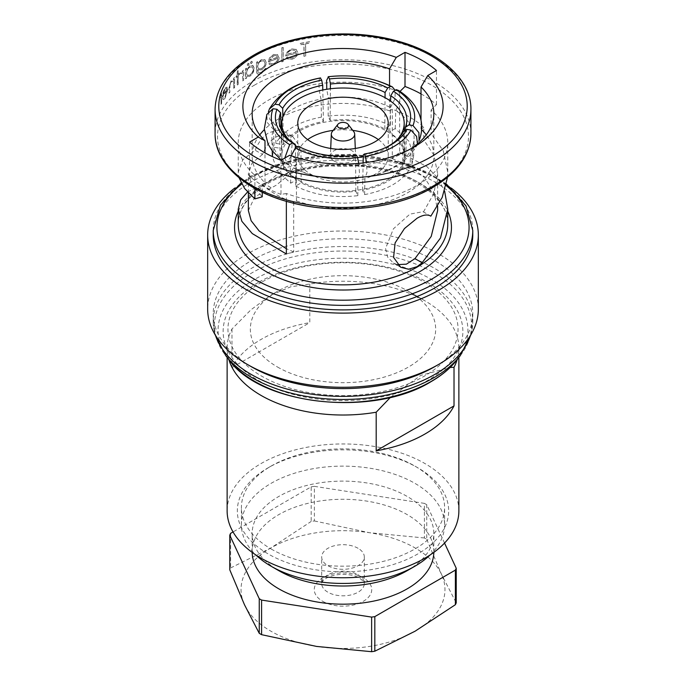 <?xml version="1.0" encoding="UTF-8"?>
<svg xmlns="http://www.w3.org/2000/svg" width="686" height="686" viewBox="0 0 686 686"><rect width="100%" height="100%" fill="white"/><g stroke="black" fill="none" stroke-linecap="round" stroke-linejoin="round"><path stroke-width="0.51" stroke-dasharray="3.43 2.57" d="M248.366 210.585L254.78 196.899L276.089 185.289L288.78 175.05L298.316 160.85L299.893 146.315L292.579 136.343L284.63 134.336L276.089 136.848C270.121 140.561 265.602 146.435 262.515 154.461L255.183 150.234L242.758 159.812L238.248 172.143L239.037 177.743M275.892 143.417L283.421 144.583C286.474 139.095 291.516 134.302 298.547 130.211C305.63 126.155 313.922 123.24 323.432 121.482L321.408 117.135C310.569 119.107 301.111 122.408 293.042 127.03C285.033 131.695 279.313 137.157 275.892 143.417L275.532 125.358A69.243 39.025 -1.2 0 1 292.682 109.134A69.243 39.025 -1.2 0 1 321.048 99.076C318.476 89.669 318.21 76.935 320.619 77.947M321.408 117.135L321.048 99.076M283.421 144.583L282.864 116.834M299.739 180.855A61.183 35.32 -0 0 0 366.41 188.513A61.183 35.32 -0 0 0 404.183 155.876A61.183 35.32 -0 0 0 386.261 130.906A61.183 35.32 -0 0 0 319.59 123.248A61.183 35.32 -0 0 0 281.817 155.876A61.183 35.32 -0 0 0 299.739 180.855M297.278 146.804A61.183 35.32 0 0 0 299.739 148.313A61.183 35.32 0 0 0 357.586 157.634M363.263 156.665A61.183 35.32 0 0 0 397.889 138.941M352.793 130.383A45.233 26.119 -0 0 0 333.207 130.383M307.62 139.61A45.233 26.119 -0 0 0 297.767 155.876A45.233 26.119 -0 0 0 311.015 174.347A45.233 26.119 -0 0 0 360.313 180.006A45.233 26.119 -0 0 0 388.233 155.876A45.233 26.119 -0 0 0 378.38 139.61M353.667 131.506A11.679 6.749 0 0 0 351.258 129.491A11.679 6.749 0 0 0 332.333 131.506M334.082 161.021A12.605 7.28 -0 0 0 347.965 162.565A12.605 7.28 -0 0 0 355.605 155.696A12.605 7.28 -0 0 0 351.918 150.731A12.605 7.28 -0 0 0 338.318 149.119A12.605 7.28 -0 0 0 330.395 155.696A12.605 7.28 -0 0 0 334.082 161.021M261.649 282.203A115.051 66.422 -0 0 0 261.649 376.142A115.051 66.422 -0 0 0 424.351 376.142A115.051 66.422 -0 0 0 424.351 282.203A115.051 66.422 -0 0 0 261.649 282.203M434.77 366.667A129.774 74.928 0 0 0 472.774 313.691A129.774 74.928 0 0 0 392.666 244.465A129.774 74.928 0 0 0 251.23 260.706A129.774 74.928 0 0 0 213.226 313.691A129.774 74.928 0 0 0 251.23 366.667M478.339 309.146A135.339 78.135 0 0 0 394.793 236.953A135.339 78.135 0 0 0 247.303 253.897A135.339 78.135 0 0 0 207.661 309.146M451.294 188.11A135.339 78.135 0 0 0 247.303 179.723A135.339 78.135 0 0 0 234.706 188.11M472.774 234.972A129.774 74.928 0 0 0 392.666 165.746A129.774 74.928 0 0 0 251.23 181.987A129.774 74.928 0 0 0 213.226 234.972M247.552 192.003L268.929 181.155L281.534 170.857L290.881 156.528L292.408 142.002L285.265 132.115L277.418 130.177L268.929 132.715C262.978 136.394 258.399 142.234 255.183 150.234M286.354 201.315L286.354 193.503A104.752 60.479 0 0 0 417.071 185.4A104.752 60.479 0 0 0 447.752 142.637A104.752 60.479 0 0 0 431.108 109.931L431.108 133.47L423.768 139.901L423.768 127.407A94.634 54.631 -0 0 0 392.306 109.246L392.306 158.663L399.646 152.232L399.646 91.761A104.752 60.479 0 0 0 268.929 99.873A104.752 60.479 0 0 0 238.248 142.637A104.752 60.479 0 0 0 254.892 175.342L254.892 188.444M399.646 152.232L427.018 166.715L437.522 177.803L444.622 191.077M421.015 93.896A112.161 64.758 180 0 1 436.468 104.632L431.108 109.931M277.384 54.563L278.979 57.727C278.67 60.985 276.878 63.326 273.594 64.75L269.821 64.793L268.843 63.849L269.95 62.838L270.773 63.506L273.757 63.464C276.106 62.435 277.401 60.754 277.641 58.413A128.111 73.959 0 0 0 268.312 61.929L269.409 58.027L273.56 54.451L277.864 54.897L273.697 54.528L269.547 58.104L268.449 62.006A127.922 73.856 180 0 1 277.779 58.49C277.547 60.814 276.252 62.503 273.885 63.541L270.901 63.584L270.087 62.915L268.981 63.927L269.958 64.87L273.731 64.827C276.998 63.412 278.799 61.071 279.116 57.804L277.376 54.58M305.699 56.089L305.699 43.87A127.922 73.856 180 0 1 309.695 43.201L309.695 41.803A127.922 73.856 0 0 0 300.236 43.51L300.236 44.907A127.922 73.856 180 0 1 304.087 44.153L304.087 56.381A127.922 73.856 180 0 1 305.699 56.089L305.553 56.003A128.111 73.959 0 0 0 303.941 56.295L304.087 56.381M296.035 49.263L297.878 52.565C297.458 55.875 295.4 58.061 291.713 59.133L287.391 58.867L286.276 57.847L287.537 56.921L288.472 57.675L291.893 57.864C294.534 57.092 296.018 55.515 296.352 53.139A128.111 73.959 0 0 0 285.668 55.883L286.928 52.067L291.679 48.843L296.446 49.555L291.816 48.92L287.065 52.145L285.805 55.96A127.922 73.856 180 0 1 296.489 53.225C296.172 55.583 294.688 57.161 292.039 57.95L288.617 57.744L287.683 57.007L286.414 57.924L287.528 58.945L291.85 59.219C295.537 58.147 297.595 55.96 298.024 52.651L296.026 49.281M281.835 61.877A127.922 73.856 180 0 1 283.207 61.448L283.207 47.471A127.922 73.856 0 0 0 281.835 47.9L281.835 61.877L281.835 47.9M257.979 69.981L257.576 69.715L257.576 70.229L258.322 72.767L261.237 72.416L264.847 68.832A128.111 73.959 180 0 1 266.048 68.308L261.126 73.694L257.653 74.079L256.787 73.025L256.461 70.144L256.461 62.246A128.111 73.959 180 0 1 257.576 61.663L257.576 63.404L261.237 59.665L264.753 59.562L266.219 62.52C265.902 65.719 264.247 68.137 261.272 69.783L257.704 69.792L261.409 69.861C264.376 68.223 266.022 65.805 266.348 62.598L264.89 59.639L261.375 59.742L257.704 63.481L257.704 61.74A127.922 73.856 -0 0 0 256.59 62.323L256.59 70.221L256.924 73.102L257.782 74.157L261.263 73.771L266.177 68.386A127.922 73.856 0 0 0 264.976 68.909L261.375 72.493L258.45 72.845L257.97 69.998M246.797 76.635L246.454 78.127A128.111 73.959 0 0 0 245.468 78.779L245.468 68.823A128.111 73.959 180 0 1 246.454 68.171L246.454 70.015L249.764 65.882L252.971 65.539L254.274 68.377C253.992 71.67 252.499 74.26 249.798 76.172L246.454 76.403L249.927 76.24L252.542 73.702L254.403 68.454L252.542 65.384L249.901 65.959L246.583 70.083L246.583 68.248A127.922 73.856 0 0 0 245.605 68.9L245.605 78.856A127.922 73.856 180 0 1 246.583 78.204L246.797 76.643M252.971 65.539L252.542 65.384M286.354 253.974L293.694 251.925L293.694 202.507L296.455 200.921L296.455 158.912A90.844 52.445 0 0 0 407.235 150.954L413.795 147.173L407.235 150.954A90.844 52.445 0 0 0 410.357 149.068M421.633 129.62A90.844 52.445 -0 0 0 421.015 129.002L421.015 120.213M296.455 200.921A90.844 52.445 -0 0 0 407.235 192.963A90.844 52.445 -0 0 0 433.844 155.876A90.844 52.445 -0 0 0 426.238 134.876M433.835 552.384A90.844 52.445 0 0 0 433.844 551.724A90.844 52.445 0 0 0 407.235 514.637A90.844 52.445 0 0 0 308.237 503.267A90.844 52.445 0 0 0 252.156 551.724A90.844 52.445 0 0 0 252.165 552.384M407.235 570.649A90.844 52.445 0 0 0 433.844 533.562A90.844 52.445 0 0 0 407.235 496.475A90.844 52.445 0 0 0 308.237 485.105A90.844 52.445 0 0 0 252.156 533.562A90.844 52.445 0 0 0 278.765 570.649M430.105 554.965A101.597 58.653 0 0 0 444.597 524.781A101.597 58.653 0 0 0 414.841 483.304A101.597 58.653 0 0 0 304.121 470.587A101.597 58.653 0 0 0 241.403 524.781A101.597 58.653 0 0 0 255.895 554.965M271.159 548.997A101.597 58.653 0 0 0 381.879 561.714A101.597 58.653 0 0 0 444.597 507.52A101.597 58.653 0 0 0 414.841 466.051L417.723 467.715A105.678 61.011 0 0 0 268.277 467.715A105.678 61.011 0 0 0 268.277 553.996A105.678 61.011 0 0 0 417.723 553.996A105.678 61.011 0 0 0 417.723 467.715L414.841 466.051A101.597 58.653 0 0 0 271.159 466.051A101.597 58.653 0 0 0 241.403 507.52A101.597 58.653 0 0 0 271.159 548.997M244.508 604.803A101.965 58.867 0 0 0 270.901 631.197A101.965 58.867 0 0 0 316.606 646.435A101.965 58.867 0 0 0 415.099 631.197A101.965 58.867 0 0 0 441.492 574.328A101.965 58.867 0 0 0 369.394 532.705A101.965 58.867 0 0 0 270.901 547.942A101.965 58.867 0 0 0 244.508 604.803M358.075 548.294A21.317 12.305 -0 0 0 334.845 545.627A21.317 12.305 -0 0 0 321.683 556.998A21.317 12.305 -0 0 0 327.925 565.701A21.317 12.305 -0 0 0 351.155 568.368A21.317 12.305 -0 0 0 364.317 556.998A21.317 12.305 -0 0 0 358.075 548.294M458.874 510.856A115.874 66.902 0 0 0 424.934 463.547A115.874 66.902 0 0 0 298.659 449.047A115.874 66.902 0 0 0 227.126 510.856M457.133 359.678A115.874 66.902 0 0 0 458.874 348.128A115.874 66.902 0 0 0 424.934 300.82L424.934 300.82A115.874 66.902 0 0 0 309.815 284.03L290.873 286.748L270.893 295.143L250.913 309.815L231.979 328.963A115.874 66.902 0 0 0 227.126 348.128A115.874 66.902 0 0 0 228.867 359.678M277.478 367.001A92.661 53.499 -0 0 0 408.522 367.01A92.661 53.499 -0 0 0 408.522 291.344L424.934 300.82L408.522 291.344A92.661 53.499 -0 0 0 277.478 291.344A92.661 53.499 -0 0 0 277.478 367.001M390.463 397.348L420.681 375.431L450.119 367.482M231.979 328.963L231.979 367.567A115.874 66.902 180 0 1 309.815 322.626L309.815 284.03M231.979 367.567L309.815 322.626M230.616 533.348L230.616 567.948A116.8 67.434 0 0 0 229.767 569.792M444.545 543.072L426.752 504.725L426.752 539.325A116.8 67.434 0 0 0 424.411 537.97L424.411 503.37L314.368 486.348L314.368 520.948A116.8 67.434 0 0 0 311.178 521.446L311.178 486.846L233.043 531.95M314.368 486.348A116.8 67.434 0 0 0 311.178 486.846M426.752 504.725A116.8 67.434 0 0 0 424.411 503.37M230.616 567.948L270.901 547.942L311.178 521.446M314.368 520.948L369.394 532.705L424.411 537.97M426.752 539.325L441.492 574.328L456.233 602.857M259.762 134.876A90.844 52.445 -0 0 0 252.156 155.876A90.844 52.445 -0 0 0 264.985 182.75L264.985 152.832M392.306 109.246L389.545 110.84L389.545 85.51M389.545 110.84A90.844 52.445 -0 0 0 264.324 129.654M286.354 193.503L280.994 194.395L280.994 160.267M296.455 158.912L289.706 155.233M262.232 192.234L262.232 184.345L264.985 182.75M280.994 194.395A112.161 64.758 180 0 1 249.532 176.225L249.532 142.105M249.532 176.225L254.892 175.342M397.417 264.65L393.421 263.064L387.693 257.181L385.566 248.521L393.404 228.824L409.902 214.126L423.082 211.682L429.976 215.687M423.768 127.407L421.015 129.002M436.468 104.632L436.468 70.504M221.089 104.358A127.922 73.856 180 0 1 221.612 103.432L221.612 93.476A127.922 73.856 0 0 0 221.089 94.402L221.089 95.868L220.669 95.431L221.089 95.868L220.112 96.091L219.709 97.258L219.957 97.798L220.523 96.7L220.052 97.043L221.003 97.764L221.089 104.358L221.003 97.764M226.834 87.036L227.572 89.703L224.879 98.278C223.859 99.719 223.113 99.907 222.641 98.835L223.147 97.472L224.965 96.949L226.895 90.766A128.111 73.959 0 0 0 222.401 97.078L222.899 92.824L224.871 87.997L227.075 87.233L225.008 88.074L223.044 92.91L222.547 97.163A127.922 73.856 180 0 1 227.032 90.844L225.102 97.026L223.293 97.558L222.787 98.913L223.233 99.547L222.787 98.913C223.25 99.993 223.996 99.804 225.025 98.364L227.718 89.78L226.826 87.053M251.445 63.627L252.422 61.92L251.445 61.363L250.476 63.069L251.445 63.627L250.347 63.001L251.316 61.286L252.422 61.92L251.316 61.286L252.294 61.851L251.445 63.627M248.221 65.607L249.155 63.884L248.221 63.344L247.286 65.076L248.221 65.607L247.157 64.999L248.092 63.266L249.155 63.884L248.092 63.266L249.027 63.807L248.221 65.607M242.733 80.871A127.922 73.856 180 0 1 243.676 80.193L243.676 70.238A127.922 73.856 0 0 0 242.733 70.915L242.733 72.382L242.089 71.816L242.733 72.382L240.897 72.107L240.117 73.059L240.606 73.736L241.961 73.093L242.57 74.234L242.733 80.871L242.57 74.234M239.474 73.402A127.922 73.856 0 0 0 238.214 74.422L238.214 70.401A127.922 73.856 0 0 0 237.347 71.121L237.347 75.143A127.922 73.856 -0 0 0 236.138 76.189L236.138 77.407A127.922 73.856 180 0 1 237.347 76.36L237.347 85.098A127.922 73.856 180 0 1 238.214 84.378L238.214 75.64A127.922 73.856 180 0 1 239.474 74.62L239.345 73.325L239.474 74.62M233.789 88.28A127.922 73.856 180 0 1 234.595 87.525L234.595 77.569A127.922 73.856 0 0 0 233.789 78.324L233.789 80.125L233.291 79.748L233.789 80.125L231.371 80.545L229.115 88.014L229.115 93.099A127.922 73.856 180 0 1 229.844 92.293L229.93 85.253L231.499 81.625L233.069 81.12L233.669 82.123L233.789 88.28L233.669 82.123M447.512 177.288L447.752 172.143L443.328 150.92L431.108 133.47M303.941 56.295L303.941 44.075A128.111 73.959 -0 0 0 300.091 44.822L300.091 43.424A128.111 73.959 180 0 1 309.549 41.717L309.549 43.115A128.111 73.959 0 0 0 305.553 43.784L305.699 43.87M305.553 43.784L305.553 56.003M296.335 52.033A127.922 73.856 0 0 0 287.228 54.331C287.906 52.205 289.415 50.807 291.739 50.164L294.937 50.361L291.601 50.087C289.278 50.721 287.777 52.11 287.091 54.254A128.111 73.959 180 0 1 296.189 51.956L294.723 50.258L296.189 51.956M281.697 47.823A128.111 73.959 180 0 1 283.069 47.394L283.207 61.448M283.069 61.371A128.111 73.959 0 0 0 281.697 61.791M277.641 57.315A127.922 73.856 0 0 0 269.684 60.274L273.628 55.78L276.407 55.738L273.5 55.703L269.555 60.197A128.111 73.959 180 0 1 277.504 57.238L276.226 55.643L277.504 57.238M257.704 66.662C257.85 64.201 259.042 62.315 261.28 61.011L264.033 60.891L265.148 63.172C264.916 65.633 263.647 67.46 261.349 68.66L258.665 68.909L257.576 66.593L258.536 68.832L261.212 68.583C263.501 67.408 264.762 65.582 265.019 63.095L263.904 60.814L261.143 60.934C258.922 62.22 257.73 64.098 257.576 66.593M246.583 73.248C246.746 70.684 247.843 68.66 249.884 67.185L252.328 66.885L253.331 69.072C253.091 71.601 251.942 73.591 249.893 75.04L247.457 75.391L246.454 73.17L247.329 75.314L249.764 74.971C251.805 73.522 252.954 71.533 253.203 68.994L252.191 66.816L249.755 67.117C247.723 68.574 246.617 70.598 246.454 73.17M251.316 63.558L250.347 63.001L251.316 63.558M248.092 65.539L247.157 64.999L248.092 65.539M242.441 74.157L241.832 73.016L240.477 73.659L239.98 72.982L240.769 72.039L242.604 72.304L242.604 70.838A128.111 73.959 180 0 1 243.547 70.161L243.676 80.193M243.547 80.116A128.111 73.959 0 0 0 242.604 80.794M239.345 74.542A128.111 73.959 0 0 0 238.085 75.563L238.085 84.301A128.111 73.959 0 0 0 237.219 85.021L237.219 76.283A128.111 73.959 -0 0 0 236.001 77.329L236.001 76.112A128.111 73.959 180 0 1 237.219 75.066L237.219 71.044A128.111 73.959 180 0 1 238.085 70.324L238.214 74.422M238.085 74.345A128.111 73.959 180 0 1 239.345 73.325M233.532 82.046L232.94 81.042L231.362 81.548L229.793 85.167L229.707 92.216A128.111 73.959 0 0 0 228.978 93.013L228.978 87.937L231.233 80.459L233.652 80.039L233.652 78.247A128.111 73.959 180 0 1 234.466 77.492L234.595 87.525M234.466 87.448A128.111 73.959 0 0 0 233.652 88.202M226.826 89.626L226.183 88.408L224.837 89.257L222.967 94.96A128.111 73.959 180 0 1 226.826 89.626L226.963 89.712A127.922 73.856 0 0 0 223.113 95.045L224.974 89.343L226.277 88.451M226.269 88.451L226.963 89.712M220.858 97.678L219.554 97.172L219.966 96.006L220.943 95.783L220.943 94.316A128.111 73.959 180 0 1 221.467 93.39L221.612 103.432M221.467 103.346A128.111 73.959 0 0 0 220.943 104.272M262.515 154.461L252.114 162.934L248.366 173.661L252.036 185.374L262.232 196.831M293.694 251.925L286.354 248.709M423.485 211.94L433.886 193.375L437.634 173.661L433.964 155.242L423.768 139.901M392.306 158.663L409.679 165.969L424.368 177.468L434.204 192.766L437.634 210.585M288.009 138.812A61.183 35.32 0 0 0 295.297 145.449M411.909 164.46L413.598 156.305L408.959 141.265L395.247 128.556L389.734 131.738L401.756 142.98L405.812 156.237L404.38 163.294L411.909 164.46L412.406 146.53A69.243 39.625 1.6 0 0 414.095 138.486A69.243 39.625 1.6 0 0 395.745 110.635L401.087 98.895L398.42 90.406M412.406 146.53L419.077 140.63M268.389 111.869L269.701 119.218L275.532 125.358M299.388 146.795L300.922 147.61A61.457 36.615 -0.4 0 0 301.351 147.833A61.457 36.615 -0.4 0 0 355.571 156.056L356.514 155.216M295.675 186.043C313.691 195.098 334.416 198.305 357.86 195.664L355.837 191.317C335.265 193.589 317.043 190.768 301.188 182.862L295.675 186.043L295.546 168.482A69.243 41.254 -0.4 0 0 357.723 178.103L358.101 178.154C334.091 181.207 312.516 177.777 293.368 167.873L290.461 163.285L291.207 155.765M358.752 163.379L359.515 173.678L358.101 178.154M295.546 168.482L293.368 167.873M274.091 147.301L272.402 156.734L277.453 171.097L290.753 183.196L296.266 180.015L284.613 169.322L280.188 156.665L281.62 148.468L274.091 147.301L273.594 129.534A69.243 40.311 -1.6 0 0 271.905 139.078A69.243 40.311 -1.6 0 0 290.255 165.429L287.828 164.674L281.286 160.104M284.776 158.08L287.828 164.674M273.594 129.534L267.266 122.528L266.854 114.451M390.325 125.71C372.309 116.654 351.584 113.447 328.14 116.097L330.163 120.444C350.735 118.172 368.957 120.985 384.812 128.891L390.325 125.71L390.454 107.573A69.243 38.682 0.4 0 0 328.277 97.961L326.776 89.274M390.454 107.573L395.042 98.673L395.136 90.32M363.297 154.864A61.457 36.307 1.2 0 0 386.038 147.439A61.457 36.307 1.2 0 0 387.281 146.778M364.592 194.618C387.178 190.142 402.356 181.387 410.108 168.344L402.579 167.178C395.693 178.6 382.359 186.3 362.568 190.279L364.592 194.618L364.952 176.988A69.243 40.911 1.2 0 0 410.468 150.706L416.711 145.749C406.867 162.385 389.751 172.821 365.372 177.031L366.976 172.598L366.513 162.488M395.247 128.556L395.745 110.635M389.734 131.738L390.583 101.134M404.38 163.294L405.289 130.477M323.432 121.482L322.797 89.995M357.86 195.664L357.723 178.103M355.837 191.317L355.571 156.056M301.188 182.862L300.922 147.61M290.753 183.196L290.255 165.429M296.266 180.015L295.366 147.97M281.62 148.468L281.08 129.285M328.14 116.097L328.277 97.961M330.163 120.444L330.395 88.768M384.812 128.891L385.043 97.669M410.108 168.344L410.468 150.706M402.579 167.178L403.308 131.763M362.568 190.279L363.134 162.925M262.232 184.345A94.634 54.631 -0 0 0 293.694 202.507M258.245 282.512A119.87 69.2 0 0 0 258.245 380.378A119.87 69.2 0 0 0 427.755 380.378A119.87 69.2 0 0 0 427.755 282.512A119.87 69.2 0 0 0 258.245 282.512M457.048 359.781A124.929 72.133 0 0 0 413.847 270.927A124.929 72.133 0 0 0 254.66 279.339A124.929 72.133 0 0 0 228.953 359.781M460.34 355.537A128.531 74.208 0 0 0 415.888 264.119A128.531 74.208 0 0 0 252.114 272.771A128.531 74.208 0 0 0 225.66 355.537M470.553 335.265A129.774 74.928 0 0 0 472.774 321.46A129.774 74.928 0 0 0 392.666 252.234A129.774 74.928 0 0 0 251.23 268.475A129.774 74.928 0 0 0 213.226 321.46A129.774 74.928 0 0 0 215.447 335.265M215.078 109.331A127.922 73.856 180 0 1 252.542 57.109A127.922 73.856 180 0 1 391.955 41.1A127.922 73.856 180 0 1 470.922 109.331M268.929 181.61A104.752 60.479 0 0 0 238.248 224.373C238.291 209.127 248.263 195.441 268.166 183.308C294.457 167.787 336.612 161.51 373.047 167.967C417.774 175.05 448.953 200.775 447.752 224.373A104.752 60.479 0 0 0 383.088 168.507A104.752 60.479 0 0 0 268.929 181.61M238.248 211.168A108.457 62.615 180 0 1 266.314 183.128A108.457 62.615 180 0 1 447.752 211.168M470.922 133.624A127.922 73.856 0 0 0 391.955 65.393A127.922 73.856 0 0 0 252.542 81.402A127.922 73.856 0 0 0 215.078 133.624M254.266 85.244A125.487 72.45 180 0 1 431.734 85.244A125.487 72.45 180 0 1 431.734 187.698A125.487 72.45 180 0 1 254.266 187.698A125.487 72.45 180 0 1 254.266 85.244M446.166 185.572A126.07 72.785 0 0 0 253.854 175.933A126.07 72.785 0 0 0 241.704 184.071M213.226 230.427A129.774 74.928 180 0 1 251.23 177.451A129.774 74.928 180 0 1 392.666 161.21A129.774 74.928 180 0 1 472.774 230.427M358.075 574.808A21.317 12.305 180 0 1 364.317 583.512A21.317 12.305 180 0 1 351.155 594.882A21.317 12.305 180 0 1 327.925 592.215A21.317 12.305 180 0 1 321.683 583.512A21.317 12.305 180 0 1 334.845 572.141A21.317 12.305 180 0 1 358.075 574.808M322.677 601.296A28.735 16.593 0 0 0 363.323 601.296A28.735 16.593 0 0 0 363.323 577.835A28.735 16.593 0 0 0 322.677 577.835A28.735 16.593 0 0 0 322.677 601.296M271.039 187.672L263.87 183.531M404.183 155.876L404.183 131.198M297.767 155.876L297.767 123.334M355.297 148.468L355.605 155.696M471.068 334.416L472.774 321.46L472.774 313.691M446.492 184.105L427.644 172.323L405.006 163.157L352.467 154.136L298.239 158.595L273.56 165.72L252.002 175.753L241.078 182.913M238.248 172.143L238.248 142.637M433.844 155.876L433.844 113.867M364.317 556.998L364.317 583.512C363.297 582.577 366.89 583.82 359.61 578.204C351.952 573.282 334.073 572.699 325.241 578.924C322.652 580.922 321.468 582.457 321.683 583.512L321.683 556.998M433.844 551.724L433.844 533.562M444.597 524.781L444.597 507.52M458.874 357.432L458.874 348.128M271.159 466.051L268.277 467.715M277.478 291.344L270.893 295.143M227.126 357.432L227.126 348.128M241.403 524.781L241.403 507.52M252.156 551.724L252.156 533.562M252.156 155.876L252.156 113.867M292.579 136.343L285.265 132.115M393.421 263.064L400.735 267.291M423.082 211.682L430.396 215.91M447.752 172.143L447.752 142.637M214.932 334.416L213.226 321.46L213.226 313.691M330.703 148.468L330.395 155.696M388.233 155.876L388.233 123.334M301.351 147.833L298.856 146.512M386.038 147.439L388.593 146.109M281.817 155.876L281.817 130.812M405.812 156.237L406.807 120.333M413.598 156.305L414.095 138.486M280.188 156.665L279.193 121.079M272.239 150.851L271.905 139.078M437.634 206.297L437.634 173.661M248.366 192.886L248.366 173.661"/><path stroke-width="1.03" d="M282.864 116.834L282.692 108.328L279.048 104.769A65.17 36.727 178.8 0 1 295.134 89.592A65.17 36.727 178.8 0 1 321.674 80.159L322.703 85.227A61.457 34.634 -1.2 0 0 297.818 94.093A61.457 34.634 -1.2 0 0 282.692 108.328M357.586 157.634A61.183 35.32 0 0 0 363.263 156.665M397.889 138.941A61.183 35.32 0 0 0 404.183 123.334A61.183 35.32 0 0 0 386.261 98.355A61.183 35.32 0 0 0 319.59 90.698A61.183 35.32 0 0 0 281.817 123.334A61.183 35.32 0 0 0 288.009 138.812M374.985 104.864A45.233 26.119 0 0 0 325.687 99.204A45.233 26.119 0 0 0 297.767 123.334A45.233 26.119 0 0 0 311.015 141.796A45.233 26.119 0 0 0 360.313 147.464A45.233 26.119 0 0 0 388.233 123.334A45.233 26.119 0 0 0 374.985 104.864M378.38 139.61A45.233 26.119 -0 0 0 374.985 137.414A45.233 26.119 -0 0 0 352.793 130.383M333.207 130.383A45.233 26.119 -0 0 0 307.62 139.61M337.924 124.295L332.333 131.506A11.679 6.749 0 0 0 331.321 134.096A11.679 6.749 0 0 0 334.742 139.026A11.679 6.749 0 0 0 347.605 140.459A11.679 6.749 0 0 0 354.679 134.096A11.679 6.749 0 0 0 353.667 131.506L348.076 124.295A5.565 3.207 0 0 0 346.936 123.334A5.565 3.207 0 0 0 337.924 124.295A5.565 3.207 0 0 0 339.064 127.87A5.565 3.207 0 0 0 346.156 128.248A5.565 3.207 0 0 0 348.076 124.295M234.706 188.11A135.339 78.135 0 0 0 207.661 234.972L207.661 309.146A135.339 78.135 0 0 0 247.303 364.395L251.23 366.667A129.774 74.928 0 0 0 434.77 366.667L438.697 364.395A135.339 78.135 0 0 0 478.339 309.146L478.339 234.972A135.339 78.135 0 0 0 451.294 188.11M207.661 234.972A135.339 78.135 0 0 0 291.207 307.165A135.339 78.135 0 0 0 438.697 290.221A135.339 78.135 0 0 0 478.339 234.972M434.77 287.949A129.774 74.928 0 0 0 472.774 234.972L472.774 230.427A129.774 74.928 180 0 1 434.77 283.412A129.774 74.928 180 0 1 293.334 299.653A129.774 74.928 180 0 1 213.226 230.427L213.226 234.972A129.774 74.928 0 0 0 293.334 304.198A129.774 74.928 0 0 0 434.77 287.949M444.622 191.077L447.752 209.076L440.515 237.956L422.13 262.772L417.071 266.683L408.582 269.221L400.735 267.291L393.593 257.413L395.119 242.878L404.466 228.549L417.071 218.242C423.022 214.812 427.601 214.118 430.817 216.167L442.196 197.431L447.512 177.288M447.752 209.076L447.752 224.373A104.752 60.479 0 0 1 417.071 267.137A104.752 60.479 0 0 1 302.912 280.248A104.752 60.479 0 0 1 238.248 224.373L238.248 209.076L241.875 221.304L252.268 233.574L286.354 253.974L286.354 201.315M238.248 209.076L240.692 199.823L247.552 192.003M239.037 177.743L244.653 188.539L254.892 198.88L262.232 196.831L262.232 192.234M254.892 188.444L254.892 198.88M399.646 91.761L405.006 86.47A112.161 64.758 180 0 1 421.015 93.896M405.006 86.47L405.006 52.342L396.294 57.375A100.113 57.804 0 0 0 272.205 65.436A100.113 57.804 0 0 0 258.245 137.071L249.532 142.105A112.161 64.758 0 0 0 280.994 160.267L289.706 155.233A100.113 57.804 0 0 0 413.795 147.173L413.795 147.173A100.113 57.804 0 0 0 427.755 75.537L421.015 86.993A90.844 52.445 0 0 1 433.844 113.867A90.844 52.445 0 0 1 410.357 149.068M421.015 120.213L421.015 86.993M426.238 134.876A90.844 52.445 -0 0 0 421.633 129.62M252.165 552.384A90.844 52.445 0 0 0 278.765 588.811A90.844 52.445 0 0 0 377.231 600.31A90.844 52.445 0 0 0 433.835 552.384M255.895 554.965A101.597 58.653 0 0 0 271.159 566.259L278.765 570.649A90.844 52.445 0 0 0 407.235 570.649L414.841 566.259A101.597 58.653 0 0 0 430.105 554.965M278.765 570.649L271.159 566.259A101.597 58.653 0 0 0 414.841 566.259M259.248 633.324L244.508 604.803L229.767 569.792L229.767 535.191L259.248 598.724L259.248 633.324A116.8 67.434 0 0 0 260.414 634.01A116.8 67.434 0 0 0 261.589 634.679L261.589 600.078L371.632 617.1L371.632 651.7A116.8 67.434 0 0 0 374.822 651.203L374.822 616.611L455.384 570.1A116.8 67.434 0 0 0 456.233 568.257L444.545 543.072M259.248 598.724A116.8 67.434 0 0 0 260.414 599.41A116.8 67.434 0 0 0 261.589 600.078M227.126 357.432L227.126 510.856A115.874 66.902 0 0 0 261.066 558.155A115.874 66.902 0 0 0 387.341 572.656A115.874 66.902 0 0 0 458.874 510.856L458.874 357.432M450.119 367.482L454.021 367.284A115.874 66.902 0 0 0 457.133 359.678M454.021 367.284L454.021 405.889A115.874 66.902 180 0 1 376.185 450.822L376.185 412.217L390.463 397.348M228.867 359.678A115.874 66.902 0 0 0 261.066 395.428A115.874 66.902 0 0 0 376.185 412.217M454.021 405.889L376.185 450.822M371.632 617.1A116.8 67.434 0 0 0 374.822 616.611M233.043 531.95L230.616 533.348A116.8 67.434 0 0 0 229.767 535.191M371.632 651.7L316.606 646.435L261.589 634.679M455.384 570.1L455.384 604.7A116.8 67.434 0 0 0 456.233 602.857L456.233 568.257M455.384 604.7L415.099 631.197L374.822 651.203M264.985 152.832L264.985 140.75A90.844 52.445 0 0 1 252.156 113.867A90.844 52.445 0 0 1 298.144 68.266A90.844 52.445 0 0 1 389.545 68.832L396.294 57.375M389.545 85.51L389.545 68.832M264.324 129.654A90.844 52.445 -0 0 0 259.762 134.876M258.245 137.071L264.985 140.75M437.634 206.297L437.634 210.585L431.22 236.413L414.961 258.631L406.386 264.161L397.417 264.65M427.755 75.537L436.468 70.504A112.161 64.758 0 0 0 405.006 52.342M247.303 364.395A135.339 78.135 0 0 0 438.697 364.395L434.77 366.667M286.354 248.709L259.145 230.968L251.127 220.712L248.366 210.585L248.366 192.886M295.297 145.449A61.183 35.32 0 0 0 297.278 146.804M405.383 127.304A61.457 35.166 1.6 0 0 406.807 120.333A61.457 35.166 1.6 0 0 390.737 95.757L393.447 91.264A65.17 37.293 -178.4 0 1 409.045 124.886L405.383 127.304L405.289 130.477M419.077 140.63L418.897 132.638L412.989 125.564L409.045 124.886M412.989 125.564A69.243 39.625 1.6 0 0 396.328 89.66L398.42 90.406C405.409 94.822 410.974 100.105 415.116 106.253L418.632 112.676C422.576 121.971 422.73 131.292 419.086 140.63M393.447 91.264L396.328 89.66M320.619 77.947A69.243 39.025 -1.2 0 0 275.103 104.229L269.392 108.988C279.219 92.884 296.206 82.534 320.353 77.947L321.674 80.159M279.048 104.769L275.103 104.229M269.392 108.988L268.389 111.869M291.207 155.765L295.392 147.936A69.243 41.254 -0.4 0 0 357.569 157.557L356.514 155.216A65.17 38.819 179.6 0 1 298.856 146.512A65.17 38.819 179.6 0 1 298.273 146.204L299.388 146.795M295.392 147.936L298.273 146.204M357.569 157.557L358.752 163.379M280.617 112.787A61.457 35.775 -1.6 0 0 279.193 121.079A61.457 35.775 -1.6 0 0 295.263 144.343L292.553 142.902A65.17 37.936 178.4 0 1 276.955 109.28L280.617 112.787L281.08 129.285M281.286 160.104L272.102 150.671L268.115 144.129L264.299 128.942L266.854 114.442L273.011 108.74L276.955 109.28M273.011 108.74A69.243 40.311 -1.6 0 0 289.672 144.635L284.776 158.08M292.553 142.902L289.672 144.635M385.078 92.49A61.457 34.334 0.4 0 0 330.429 84.035L329.486 78.95A65.17 36.401 -179.6 0 1 387.727 87.962L385.078 92.49L385.043 97.669M395.136 90.32L392.366 86.916L390.608 86.359L387.727 87.962M390.608 86.359A69.243 38.682 0.4 0 0 328.431 76.738L326.622 80.416L326.776 89.274M329.486 78.95L328.431 76.738M387.281 146.778A61.457 36.307 1.2 0 0 403.308 131.763L406.952 129.388A65.17 38.502 -178.8 0 1 388.593 146.109A65.17 38.502 -178.8 0 1 364.326 154.007L363.297 154.864L363.134 162.925M366.513 162.488L365.381 156.348L364.326 154.007M365.381 156.348A69.243 40.911 1.2 0 0 410.897 130.066L416.574 136.42L417.465 143.768M406.952 129.388L410.897 130.066M390.583 101.134L390.737 95.757M322.797 89.995L322.703 85.227M295.366 147.97L295.263 144.343M330.395 88.768L330.429 84.035M431.34 381.339A124.929 72.133 0 0 0 457.048 359.781C450.599 368.073 441.887 375.388 430.919 381.725C373.596 417.405 260.783 405.443 228.953 359.781A124.929 72.133 0 0 0 431.34 381.339M228.953 359.781L225.66 355.537A128.531 74.208 0 0 0 433.886 377.72A128.531 74.208 0 0 0 460.34 355.537L471.068 334.416M215.447 335.265A129.774 74.928 0 0 0 304.644 393.035A129.774 74.928 0 0 0 434.77 374.436A129.774 74.928 0 0 0 470.553 335.265M430.834 157.017A124.217 71.713 0 0 0 430.834 55.592A124.217 71.713 0 0 0 255.166 55.592A124.217 71.713 0 0 0 255.166 157.017A124.217 71.713 0 0 0 430.834 157.017M470.922 133.624L470.922 109.331A127.922 73.856 180 0 1 433.458 161.553A127.922 73.856 180 0 1 294.045 177.563A127.922 73.856 180 0 1 215.078 109.331L215.078 133.624A127.922 73.856 0 0 0 294.045 201.856A127.922 73.856 0 0 0 433.458 185.846A127.922 73.856 0 0 0 470.922 133.624C470.322 154.822 457.579 172.803 432.686 187.544C396.499 208.981 337.392 215.164 290.701 202.516C245.614 191.06 214.572 163.191 215.078 133.624M447.752 211.168A108.457 62.615 180 0 1 419.686 271.682A108.457 62.615 180 0 1 288.755 281.62A108.457 62.615 180 0 1 238.248 211.168M241.704 184.071A126.07 72.785 0 0 0 260.68 282.529A126.07 72.785 0 0 0 432.146 278.868A126.07 72.785 0 0 0 446.166 185.572M414.961 258.631L422.13 262.772M404.183 131.198L404.183 123.334M354.679 134.096L355.297 148.468M457.048 359.781L460.34 355.537M470.922 109.331C471.428 79.816 440.498 51.99 395.522 40.508C348.797 27.774 289.561 33.94 253.314 55.412C228.421 70.161 215.678 88.134 215.078 109.331M472.774 230.427L466 205.886L446.492 184.105M241.078 182.913L220.42 205.165L213.226 230.427M225.66 355.537L214.932 334.416M331.321 134.096L330.703 148.468M328.191 76.729C351.978 74.122 373.373 77.518 392.366 86.908M281.817 130.812L281.817 123.334M272.402 156.622L272.239 150.851"/></g></svg>
